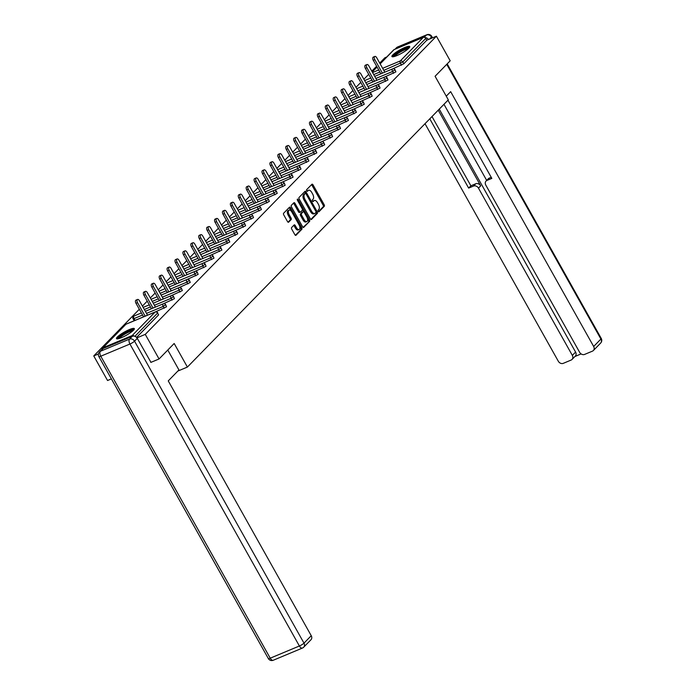 <?xml version="1.0" encoding="UTF-8"?>
<svg xmlns="http://www.w3.org/2000/svg" width="695" height="695" viewBox="0 0 695 695"><rect width="100%" height="100%" fill="white"/><g stroke="black" fill="none" stroke-linecap="round" stroke-linejoin="round"><path stroke-width="1.04" d="M318.206 211.315A0.904 0.469 67.3 0 0 318.901 211.784A0.904 0.469 67.3 0 0 318.988 211.732L324.278 206.311A1.286 0.669 67.3 0 0 324.157 204.704L313.028 184.87A1.286 0.669 67.3 0 0 312.038 184.192A1.286 0.669 67.3 0 0 311.907 184.279L306.625 189.692A0.904 0.469 67.3 0 0 306.712 190.821A0.904 0.469 67.3 0 0 307.407 191.29A0.904 0.469 67.3 0 0 307.485 191.238L308.172 190.534A4.118 2.146 67.3 0 1 308.563 190.265A4.118 2.146 67.3 0 1 311.742 192.428L312.672 194.079A4.118 2.146 67.3 0 1 313.054 199.239L312.376 199.943A0.904 0.469 67.3 0 0 312.455 201.064A0.904 0.469 67.3 0 0 313.158 201.541A0.904 0.469 67.3 0 0 313.237 201.481L313.923 200.777A4.118 2.146 67.3 0 1 314.314 200.508A4.118 2.146 67.3 0 1 317.493 202.679L318.423 204.33A4.118 2.146 67.3 0 1 318.805 209.482L318.128 210.185A0.904 0.469 67.3 0 0 318.206 211.315M133.449 330.264A10.216 1.885 -29.3 0 0 134.326 328.622A10.216 1.885 -29.3 0 0 126.994 330.664A10.216 1.885 -29.3 0 0 117.377 336.988A10.216 1.885 -29.3 0 0 116.508 338.621A10.216 1.885 -29.3 0 0 123.84 336.589A10.216 1.885 -29.3 0 0 133.449 330.264M408.868 48.19A10.216 1.885 -29.3 0 0 409.746 46.548A10.216 1.885 -29.3 0 0 402.414 48.589A10.216 1.885 -29.3 0 0 392.797 54.914A10.216 1.885 -29.3 0 0 391.928 56.547A10.216 1.885 -29.3 0 0 399.251 54.514A10.216 1.885 -29.3 0 0 408.868 48.19M291.622 227.526A1.286 0.669 67.3 0 0 291.744 229.133L294.871 234.702A1.286 0.669 67.3 0 0 295.862 235.37A1.286 0.669 67.3 0 0 295.983 235.292L301.856 229.272A1.286 0.669 67.3 0 0 301.734 227.665L290.606 207.831A1.286 0.669 67.3 0 0 289.615 207.153A1.286 0.669 67.3 0 0 289.494 207.24L283.621 213.252A1.286 0.669 67.3 0 0 283.742 214.868L287.513 221.583A1.286 0.669 67.3 0 0 288.503 222.261A1.286 0.669 67.3 0 0 288.625 222.174L291.144 219.603A1.286 0.669 67.3 0 0 291.023 217.995L289.146 214.659A3.44 1.798 67.3 0 1 289.155 210.125A3.44 1.798 67.3 0 1 291.813 211.932L299.137 224.989A3.44 1.798 67.3 0 1 299.137 229.524A3.44 1.798 67.3 0 1 296.478 227.717L295.253 225.536A1.286 0.669 67.3 0 0 294.263 224.867A1.286 0.669 67.3 0 0 294.141 224.945L291.622 227.526M436.399 36.209L450.195 60.795L435.087 76.268L448.318 99.845L187.398 367.064L174.176 343.495L159.059 358.967L145.264 334.382L436.399 36.209L426.765 40.241L425.757 38.442L402.796 61.968L403.804 63.766L426.765 40.241M310.344 218.847A1.286 0.669 67.3 0 0 311.343 219.524A1.286 0.669 67.3 0 0 311.464 219.438L317.337 213.426A1.286 0.669 67.3 0 0 317.215 211.81L306.087 191.976A1.286 0.669 67.3 0 0 305.088 191.299A1.286 0.669 67.3 0 0 304.966 191.386L299.093 197.397A1.286 0.669 67.3 0 0 299.215 199.013L310.344 218.847M309.596 221.349L303.724 227.361A1.286 0.669 67.3 0 1 303.602 227.447A1.286 0.669 67.3 0 1 302.612 226.77L291.474 206.936A1.286 0.669 67.3 0 1 291.361 205.329L293.872 202.758A1.286 0.669 67.3 0 1 293.994 202.671A1.286 0.669 67.3 0 1 294.984 203.348L299.502 211.393A1.286 0.669 67.3 0 0 300.492 212.062A1.286 0.669 67.3 0 0 300.614 211.984L302.282 210.272A1.286 0.669 67.3 0 0 302.16 208.665L297.46 200.29A0.904 0.469 67.3 0 1 297.469 199.1A0.904 0.469 67.3 0 1 298.164 199.578L309.475 219.742A1.286 0.669 67.3 0 1 309.596 221.349L303.116 227.361M177.851 371.06L187.398 367.064M380.104 63.784L393.657 49.91A1.963 1.633 44.3 0 1 394.117 49.597L423.272 37.408A1.963 1.633 44.3 0 1 425.757 38.442M386.759 56.973L384.891 57.755L379.705 63.063M111.391 378.897L107.551 380.504L93.755 355.927L139.33 309.249M159.059 358.967L150.78 362.425M145.264 334.382L136.95 337.857M134.257 336.128A1.963 1.633 -135.7 0 0 132.137 335.581L102.982 347.769A1.963 1.633 -135.7 0 0 102.113 349.22M98.421 353.972L93.755 355.927M142.414 306.087L147.236 301.144M150.32 297.981L155.141 293.047M158.234 289.885L163.056 284.941M166.14 281.779L170.961 276.845M174.054 273.682L178.876 268.748M181.96 265.586L186.781 260.642M189.874 257.48L194.696 252.546M197.78 249.383L202.601 244.44M205.694 241.278L210.516 236.343M213.6 233.181L218.421 228.238M221.514 225.076L226.335 220.141M229.419 216.979L234.241 212.036M237.325 208.874L242.155 203.939M245.239 200.777L250.061 195.834M253.145 192.671L257.967 187.737M261.059 184.575L265.881 179.631M268.965 176.469L273.787 171.535M276.879 168.372L281.701 163.438M284.785 160.276L289.607 155.333M292.699 152.17L297.521 147.236M300.605 144.073L305.426 139.13M308.519 135.968L313.341 131.034M316.425 127.871L321.246 122.928M324.339 119.766L329.161 114.831M332.245 111.669L337.066 106.726M340.15 103.564L344.981 98.629M348.065 95.467L352.886 90.524M355.97 87.362L360.792 82.427M363.885 79.265L368.706 74.322M371.79 71.159L376.612 66.225M132.137 335.581L155.107 312.055A1.963 1.633 -135.7 0 1 157.591 313.089L158.599 314.887L157.591 313.089L134.917 336.319M136.585 337.431L158.599 314.887M403.804 63.766L392.797 68.822M164.202 308.215L163.195 306.417L165.671 304.671L166.513 306.79L155.506 311.846M134.682 320.543L134.092 320.586L133.084 318.788L134.039 318.605L135.038 320.395M172.117 300.11L171.109 298.311L173.576 296.574L174.419 298.685L163.421 303.75M180.022 292.013L179.015 290.215L181.491 288.477L182.333 290.588L171.326 295.644M187.937 283.908L186.929 282.109L189.396 280.372L190.239 282.483L179.232 287.548M195.842 275.811L194.835 274.012L197.311 272.275L198.153 274.386L187.146 279.442M203.757 267.705L202.749 265.916L205.216 264.169L206.059 266.281L195.052 271.345M211.662 259.609L210.654 257.81L213.13 256.073L213.973 258.184L202.966 263.24M219.577 251.503L218.569 249.714L221.036 247.967L221.879 250.078L210.872 255.143M227.482 243.406L226.474 241.608L228.95 239.871L229.784 241.982L218.786 247.046M235.388 235.301L234.38 233.511L236.856 231.765L237.699 233.876L226.692 238.941M243.302 227.204L242.294 225.406L244.77 223.668L245.604 225.779L234.606 230.844M251.208 219.099L250.2 217.309L252.676 215.563L253.519 217.674L242.512 222.739M259.122 211.002L258.114 209.204L260.59 207.466L261.424 209.577L250.426 214.642M267.028 202.905L266.02 201.107L268.496 199.361L269.339 201.472L258.332 206.537M274.942 194.8L273.934 193.001L276.41 191.264L277.244 193.375L266.246 198.44M282.848 186.703L281.84 184.905L284.316 183.167L285.159 185.278L274.151 190.334M290.762 178.598L289.754 176.799L292.221 175.062L293.064 177.173L282.057 182.238M298.668 170.501L297.66 168.703L300.136 166.965L300.978 169.076L289.971 174.132M306.582 162.395L305.574 160.597L308.041 158.86L308.884 160.971L297.877 166.036M314.488 154.299L313.48 152.5L315.956 150.763L316.798 152.874L305.791 157.93M322.402 146.193L321.394 144.404L323.861 142.657L324.704 144.768L313.697 149.833M330.307 138.097L329.3 136.298L331.776 134.561L332.61 136.672L321.611 141.737M338.213 129.991L337.205 128.201L339.681 126.455L340.524 128.566L329.517 133.631M346.127 121.894L345.12 120.096L347.596 118.359L348.43 120.47L337.431 125.534M354.033 113.789L353.025 111.999L355.501 110.253L356.344 112.364L345.337 117.429M361.947 105.692L360.94 103.894L363.416 102.156L364.25 104.267L353.251 109.332M369.853 97.595L368.845 95.797L371.321 94.051L372.164 96.162L361.157 101.227M377.767 89.49L376.76 87.692L379.235 85.954L380.069 88.065L369.071 93.13M385.673 81.393L384.665 79.595L387.141 77.857L387.984 79.968L376.977 85.025M393.587 73.288L392.579 71.489L395.047 69.752L395.889 71.863L384.882 76.928M314.314 200.508L313.289 200.942A4.118 2.146 67.3 0 0 312.898 201.211L313.923 200.777M308.563 190.265L307.538 190.699A4.118 2.146 67.3 0 0 307.147 190.969L308.172 190.534M318.466 211.645L323.245 206.745A1.286 0.669 67.3 0 0 323.123 205.129L311.994 185.296A1.286 0.669 67.3 0 0 311.482 184.714M305.644 193.453L305.053 192.411A1.286 0.669 67.3 0 0 304.54 191.82M310.856 219.438L316.303 213.852A1.286 0.669 67.3 0 0 316.182 212.244L316.043 211.992M315.921 212.444A0.904 0.469 67.3 0 0 315.834 211.315L306.069 193.905A0.904 0.469 67.3 0 0 305.374 193.427A0.904 0.469 67.3 0 0 305.287 193.488L304.566 194.226A4.118 2.146 67.3 0 0 304.949 199.387L311.629 211.289A4.118 2.146 67.3 0 0 314.809 213.452A4.118 2.146 67.3 0 0 315.2 213.183L315.921 212.444M304.445 193.844A0.904 0.469 67.3 0 0 304.341 193.862A0.904 0.469 67.3 0 0 304.254 193.922L305.287 193.488M314.809 213.452L313.775 213.878A4.118 2.146 67.3 0 1 310.596 211.714L303.923 199.821A4.118 2.146 67.3 0 1 303.533 194.661L304.254 193.922M300.344 212.097L299.588 212.409A1.286 0.669 67.3 0 1 299.467 212.496A1.286 0.669 67.3 0 1 298.468 211.819L293.959 203.774A1.286 0.669 67.3 0 0 293.446 203.192M302.438 209.473L303.767 211.827M307.399 218.299L308.45 220.167L309.475 219.742M304.184 219.733A3.44 1.798 67.3 0 0 306.842 221.549A3.44 1.798 67.3 0 0 306.842 217.005L304.262 212.409A1.286 0.669 67.3 0 0 303.272 211.732A1.286 0.669 67.3 0 0 303.15 211.819L301.482 213.521A1.286 0.669 67.3 0 0 301.604 215.137L304.184 219.733L303.15 220.167A3.44 1.798 67.3 0 0 305.809 221.974L306.842 221.549M302.386 212.131A1.286 0.669 67.3 0 0 302.238 212.166A1.286 0.669 67.3 0 0 302.116 212.244L303.15 211.819M303.15 220.167L300.57 215.563A1.286 0.669 67.3 0 1 300.448 213.956L302.116 212.244M308.563 221.783A1.286 0.669 67.3 0 0 308.45 220.167M299.137 229.524L298.103 229.958A3.44 1.798 67.3 0 1 295.445 228.151L294.228 225.971A1.286 0.669 67.3 0 0 293.716 225.38M289.155 210.125L288.121 210.55A3.44 1.798 67.3 0 0 288.121 215.094L289.146 214.659M288.025 222.174L290.11 220.037A1.286 0.669 67.3 0 0 289.989 218.421L288.121 215.094M291.04 210.872L289.58 208.265A1.286 0.669 67.3 0 0 289.068 207.675M295.384 235.284L300.831 229.706A1.286 0.669 67.3 0 0 300.709 228.099L299.693 226.283M374.831 59.648L373.285 60.291A2.424 1.268 -112.7 0 1 373.293 57.094L374.831 56.451A2.424 1.268 67.3 0 0 374.831 59.648L382.415 73.157M384.804 72.15L376.707 57.728A2.424 1.268 67.3 0 0 374.831 56.451M373.285 60.291L380.869 73.8M366.925 67.745L365.379 68.397A2.424 1.268 -112.7 0 1 365.379 65.2L366.925 64.548A2.424 1.268 67.3 0 0 366.925 67.745L374.501 81.254M376.899 80.255L368.802 65.825A2.424 1.268 67.3 0 0 366.925 64.548M365.379 68.397L372.954 81.897M359.011 75.851L357.465 76.493A2.424 1.268 -112.7 0 1 357.473 73.296L359.02 72.654A2.424 1.268 67.3 0 0 359.011 75.851L366.595 89.351M368.984 88.352L360.887 73.922A2.424 1.268 67.3 0 0 359.02 72.654M357.465 76.493L365.049 90.002M351.105 83.947L349.559 84.59A2.424 1.268 -112.7 0 1 349.559 81.402L351.105 80.75A2.424 1.268 67.3 0 0 351.105 83.947L358.681 97.456M361.079 96.457L352.982 82.027A2.424 1.268 67.3 0 0 351.105 80.75M349.559 84.59L357.134 98.099M343.191 92.053L341.645 92.696A2.424 1.268 -112.7 0 1 341.653 89.499L343.2 88.856A2.424 1.268 67.3 0 0 343.191 92.053L350.775 105.553M353.164 104.554L345.067 90.124A2.424 1.268 67.3 0 0 343.2 88.856M341.645 92.696L349.229 106.205M335.285 100.15L333.739 100.792A2.424 1.268 -112.7 0 1 333.739 97.604L335.285 96.953A2.424 1.268 67.3 0 0 335.285 100.15L342.861 113.659M345.259 112.66L337.162 98.23A2.424 1.268 67.3 0 0 335.285 96.953M333.739 100.792L341.315 114.301M409.633 47.225A10.147 1.877 -29.3 0 0 400.424 50.813A10.147 1.877 -29.3 0 0 392.553 56.808M393.596 56.695A8.844 1.633 150.7 0 1 400.537 51.03A8.844 1.633 150.7 0 1 408.999 48.059M408.234 48.798A8.184 1.512 -29.3 0 0 400.911 51.691A8.184 1.512 -29.3 0 0 394.621 56.434M134.222 329.3A10.147 1.877 -29.3 0 0 125.004 332.888A10.147 1.877 -29.3 0 0 117.142 338.882M118.176 338.769A8.844 1.633 150.7 0 1 125.117 333.096A8.844 1.633 150.7 0 1 133.579 330.134M132.815 330.863A8.184 1.512 -29.3 0 0 125.491 333.765A8.184 1.512 -29.3 0 0 119.21 338.5M446.259 96.171L450.664 91.653L593.66 346.475L600.914 339.047L446.746 64.331M438.232 110.166L480.705 185.852L478.473 188.137L572.332 355.397L575.582 352.07A3.927 3.266 44.3 0 1 575.304 356.109L572.055 359.428A3.927 3.266 -135.7 0 0 572.332 355.397M478.473 188.137A3.927 3.266 -135.7 0 0 473.495 186.06L475.719 183.775A3.927 3.266 44.3 0 1 480.705 185.852M429.788 118.828L468.647 188.084L473.495 186.06M425.019 123.71L558.32 361.252A3.927 3.266 -135.7 0 0 563.306 363.329L571.134 360.053A3.927 3.266 -135.7 0 0 572.055 359.428M486.066 181.039L488.298 178.754A3.927 3.266 44.3 0 1 489.219 178.129L486.986 180.413A3.927 3.266 -135.7 0 0 486.066 181.039A3.927 3.266 -135.7 0 0 485.788 185.07L579.647 352.339A3.927 3.266 -135.7 0 0 584.634 354.407L592.461 351.14A3.927 3.266 -135.7 0 0 593.382 350.515A3.927 3.266 -135.7 0 0 593.66 346.475M574.913 356.509L581.107 353.911M486.986 180.413L491.834 178.389L447.962 100.21M428.485 39.519A3.927 3.266 -135.7 0 0 424.906 37.573M439.249 109.132L575.582 352.07M486.682 180.405L443.966 104.293M489.219 178.129L491.217 177.295M432.012 116.543L470.88 185.8L475.719 183.775M470.88 185.8L468.647 188.084M167.782 350.037L178.945 369.94L168.251 380.895L311.247 635.716A3.927 3.266 44.3 0 1 310.969 639.756L303.715 647.175A3.927 3.266 -135.7 0 0 303.993 643.144L311.247 635.716M132.293 336.293L103.138 348.482L100.401 351.288L129.557 339.099L132.293 336.293A3.927 3.266 44.3 0 1 137.28 338.369L150.971 362.347M99.481 351.913A3.927 3.927 0 0 0 98.864 356.578A3.927 0.721 -29.3 0 0 100.775 356.214L270.225 658.182L299.389 645.994L129.93 344.025L100.775 356.214A3.927 2.05 67.3 0 1 100.401 351.288A3.927 3.266 -135.7 0 0 99.481 351.913L102.217 349.107A3.927 3.266 44.3 0 1 103.138 348.482M327.371 108.246L325.825 108.898A2.424 1.268 -112.7 0 1 325.833 105.701L327.38 105.058A2.424 1.268 67.3 0 0 327.371 108.246L334.955 121.755M337.344 120.756L329.248 106.326A2.424 1.268 67.3 0 0 327.38 105.058M325.825 108.898L333.409 122.407M319.465 116.352L317.919 116.995A2.424 1.268 -112.7 0 1 317.919 113.798L319.465 113.155A2.424 1.268 67.3 0 0 319.465 116.352L327.041 129.861M329.439 128.862L321.342 114.432A2.424 1.268 67.3 0 0 319.465 113.155M317.919 116.995L325.495 130.504M311.551 124.448L310.005 125.1A2.424 1.268 -112.7 0 1 310.013 121.903L311.56 121.26A2.424 1.268 67.3 0 0 311.551 124.448L319.135 137.958M321.524 136.958L313.428 122.528A2.424 1.268 67.3 0 0 311.56 121.26M310.005 125.1L317.589 138.609M303.645 132.554L302.099 133.197A2.424 1.268 -112.7 0 1 302.099 130L303.645 129.357A2.424 1.268 67.3 0 0 303.645 132.554L311.221 146.063M313.619 145.064L305.522 130.634A2.424 1.268 67.3 0 0 303.645 129.357M302.099 133.197L309.683 146.706M295.731 140.651L294.193 141.302A2.424 1.268 -112.7 0 1 294.193 138.105L295.74 137.454A2.424 1.268 67.3 0 0 295.731 140.651L303.315 154.16M305.704 153.161L297.608 138.731A2.424 1.268 67.3 0 0 295.74 137.454M294.193 141.302L301.769 154.811M287.826 148.756L286.279 149.399A2.424 1.268 -112.7 0 1 286.279 146.202L287.826 145.559A2.424 1.268 67.3 0 0 287.826 148.756L295.401 162.265M297.799 161.257L289.702 146.836A2.424 1.268 67.3 0 0 287.826 145.559M286.279 149.399L293.863 162.908M279.92 156.853L278.374 157.504A2.424 1.268 -112.7 0 1 278.374 154.307L279.92 153.656A2.424 1.268 67.3 0 0 279.92 156.853L287.495 170.362M289.885 169.363L281.788 154.933A2.424 1.268 67.3 0 0 279.92 153.656M278.374 157.504L285.949 171.005M272.006 164.958L270.459 165.601A2.424 1.268 -112.7 0 1 270.468 162.404L272.006 161.761A2.424 1.268 67.3 0 0 272.006 164.958L279.59 178.467M281.979 177.46L273.882 163.038A2.424 1.268 67.3 0 0 272.006 161.761M270.459 165.601L278.043 179.11M264.1 173.055L262.554 173.707A2.424 1.268 -112.7 0 1 262.554 170.51L264.1 169.858A2.424 1.268 67.3 0 0 264.1 173.055L271.676 186.564M274.073 185.565L265.977 171.135A2.424 1.268 67.3 0 0 264.1 169.858M262.554 173.707L270.129 187.207M256.186 181.16L254.639 181.803A2.424 1.268 -112.7 0 1 254.648 178.606L256.194 177.963A2.424 1.268 67.3 0 0 256.186 181.16L263.77 194.661M266.159 193.662L258.062 179.232A2.424 1.268 67.3 0 0 256.194 177.963M254.639 181.803L262.224 195.312M248.28 189.257L246.734 189.909A2.424 1.268 -112.7 0 1 246.734 186.712L248.28 186.06A2.424 1.268 67.3 0 0 248.28 189.257L255.856 202.766M258.253 201.767L250.157 187.337A2.424 1.268 67.3 0 0 248.28 186.06M246.734 189.909L254.309 203.409M240.366 197.363L238.819 198.005A2.424 1.268 -112.7 0 1 238.828 194.809L240.374 194.166A2.424 1.268 67.3 0 0 240.366 197.363L247.95 210.863M250.339 209.864L242.242 195.434A2.424 1.268 67.3 0 0 240.374 194.166M238.819 198.005L246.404 211.515M232.46 205.459L230.914 206.102A2.424 1.268 -112.7 0 1 230.914 202.914L232.46 202.262A2.424 1.268 67.3 0 0 232.46 205.459L240.036 218.968M242.433 217.969L234.337 203.539A2.424 1.268 67.3 0 0 232.46 202.262M230.914 206.102L238.489 219.611M224.546 213.565L222.999 214.208A2.424 1.268 -112.7 0 1 223.008 211.011L224.555 210.368A2.424 1.268 67.3 0 0 224.546 213.565L232.13 227.065M234.519 226.066L226.422 211.636A2.424 1.268 67.3 0 0 224.555 210.368M222.999 214.208L230.584 227.717M216.64 221.662L215.094 222.304A2.424 1.268 -112.7 0 1 215.094 219.107L216.64 218.465A2.424 1.268 67.3 0 0 216.64 221.662L224.216 235.171M226.613 234.172L218.517 219.742A2.424 1.268 67.3 0 0 216.64 218.465M215.094 222.304L222.669 235.814M208.726 229.758L207.179 230.41A2.424 1.268 -112.7 0 1 207.188 227.213L208.735 226.57A2.424 1.268 67.3 0 0 208.726 229.758L216.31 243.267M218.699 242.268L210.602 227.838A2.424 1.268 67.3 0 0 208.735 226.57M207.179 230.41L214.764 243.919M200.82 237.864L199.274 238.507A2.424 1.268 -112.7 0 1 199.274 235.31L200.82 234.667A2.424 1.268 67.3 0 0 200.82 237.864L208.396 251.373M210.793 250.374L202.697 235.944A2.424 1.268 67.3 0 0 200.82 234.667M199.274 238.507L206.858 252.016M192.906 245.96L191.368 246.612A2.424 1.268 -112.7 0 1 191.368 243.415L192.915 242.763A2.424 1.268 67.3 0 0 192.906 245.96L200.49 259.47M202.879 258.471L194.782 244.041A2.424 1.268 67.3 0 0 192.915 242.763M191.368 246.612L198.944 260.121M185 254.066L183.454 254.709A2.424 1.268 -112.7 0 1 183.454 251.512L185 250.869A2.424 1.268 67.3 0 0 185 254.066L192.576 267.575M194.974 266.567L186.877 252.146A2.424 1.268 67.3 0 0 185 250.869M183.454 254.709L191.038 268.218M177.095 262.163L175.548 262.814A2.424 1.268 -112.7 0 1 175.548 259.617L177.095 258.966A2.424 1.268 67.3 0 0 177.095 262.163L184.67 275.672M187.059 274.673L178.963 260.243A2.424 1.268 67.3 0 0 177.095 258.966M175.548 262.814L183.124 276.315M169.18 270.268L167.634 270.911A2.424 1.268 -112.7 0 1 167.643 267.714L169.18 267.071A2.424 1.268 67.3 0 0 169.18 270.268L176.765 283.777M179.154 282.769L171.057 268.348A2.424 1.268 67.3 0 0 169.18 267.071M167.634 270.911L175.218 284.42M161.275 278.365L159.728 279.016A2.424 1.268 -112.7 0 1 159.728 275.819L161.275 275.168A2.424 1.268 67.3 0 0 161.275 278.365L168.85 291.874M171.248 290.875L163.151 276.445A2.424 1.268 67.3 0 0 161.275 275.168M159.728 279.016L167.304 292.517M153.36 286.47L151.814 287.113A2.424 1.268 -112.7 0 1 151.823 283.916L153.36 283.273A2.424 1.268 67.3 0 0 153.36 286.47L160.945 299.971M163.334 298.972L155.237 284.55A2.424 1.268 67.3 0 0 153.36 283.273M151.814 287.113L159.398 300.622M145.455 294.567L143.908 295.219A2.424 1.268 -112.7 0 1 143.908 292.022L145.455 291.37A2.424 1.268 67.3 0 0 145.455 294.567L153.03 308.076M155.428 307.077L147.331 292.647A2.424 1.268 67.3 0 0 145.455 291.37M143.908 295.219L151.484 308.719M137.541 302.673L135.994 303.315A2.424 1.268 -112.7 0 1 136.003 300.118L137.549 299.476A2.424 1.268 67.3 0 0 137.541 302.673L145.125 316.173M147.514 315.174L139.417 300.744A2.424 1.268 67.3 0 0 137.549 299.476M135.994 303.315L143.578 316.824M394.117 49.597L380.165 63.888M377.072 67.05L372.251 71.985M372.563 72.532L378.714 69.96M382.65 68.31L400.303 60.925L423.272 37.408M401.493 65.191L400.485 63.393A1.963 1.025 67.3 0 1 400.303 60.925A1.963 1.633 44.3 0 1 402.796 61.968L383.805 70.369M157.765 312.776A1.963 1.963 0 0 0 155.289 311.925A1.963 1.025 -112.7 0 0 155.107 312.055L125.943 324.244L102.982 347.769M155.289 311.925L126.134 324.113A1.963 1.025 -112.7 0 0 125.943 324.244A1.963 1.633 -135.7 0 0 125.482 324.556L102.521 348.082M379.861 72.019L373.71 74.591M375.891 78.465L392.579 71.489A1.963 1.025 67.3 0 1 392.388 69.031A1.963 1.025 -112.7 0 1 392.579 68.901L374.718 76.372M371.955 80.116L365.805 82.688M387.141 77.857A1.963 1.963 0 0 0 384.674 77.006A1.963 1.025 -112.7 0 0 384.483 77.128A1.963 1.025 67.3 0 0 384.665 79.595L367.985 86.571M364.05 88.213L357.899 90.784M379.235 85.954A1.963 1.963 0 0 0 376.76 85.103A1.963 1.025 -112.7 0 0 376.577 85.233A1.963 1.025 67.3 0 0 376.76 87.692L360.071 94.668M356.135 96.318L349.985 98.89M371.321 94.051A1.963 1.963 0 0 0 368.854 93.2A1.963 1.025 -112.7 0 0 368.663 93.33A1.963 1.025 67.3 0 0 368.845 95.797L352.165 102.773M348.23 104.415L342.079 106.987M363.416 102.156A1.963 1.963 0 0 0 360.94 101.305A1.963 1.025 -112.7 0 0 360.757 101.435A1.963 1.025 67.3 0 0 360.94 103.894L344.251 110.87M340.315 112.521L334.165 115.092M355.501 110.253A1.963 1.963 0 0 0 353.034 109.402A1.963 1.025 -112.7 0 0 352.843 109.532A1.963 1.025 67.3 0 0 353.025 111.999L336.345 118.975M332.41 120.617L326.259 123.189M347.596 118.359A1.963 1.963 0 0 0 345.12 117.507A1.963 1.025 -112.7 0 0 344.937 117.637A1.963 1.025 67.3 0 0 345.12 120.096L328.44 127.072M324.495 128.723L318.345 131.294M339.681 126.455A1.963 1.963 0 0 0 337.214 125.604A1.963 1.025 -112.7 0 0 337.023 125.734A1.963 1.025 67.3 0 0 337.205 128.201L320.525 135.178M316.59 136.819L310.439 139.391M331.776 134.561A1.963 1.963 0 0 0 329.3 133.709A1.963 1.025 -112.7 0 0 329.117 133.84A1.963 1.025 67.3 0 0 329.3 136.298L312.62 143.274M308.676 144.925L302.525 147.496M323.861 142.657A1.963 1.963 0 0 0 321.394 141.806A1.963 1.025 -112.7 0 0 321.203 141.936A1.963 1.025 67.3 0 0 321.394 144.404L304.705 151.38M300.77 153.022L294.619 155.593M315.956 150.763A1.963 1.963 0 0 0 313.48 149.912A1.963 1.025 -112.7 0 0 313.297 150.042A1.963 1.025 67.3 0 0 313.48 152.5L296.8 159.476M292.856 161.127L286.705 163.699M308.041 158.86A1.963 1.963 0 0 0 305.574 158.008A1.963 1.025 -112.7 0 0 305.383 158.139A1.963 1.025 67.3 0 0 305.574 160.597L288.885 167.582M284.95 169.224L278.799 171.795M300.136 166.965A1.963 1.963 0 0 0 297.66 166.114A1.963 1.025 -112.7 0 0 297.477 166.235A1.963 1.025 67.3 0 0 297.66 168.703L280.98 175.679M277.036 177.329L270.885 179.901M292.221 175.062A1.963 1.963 0 0 0 289.754 174.21A1.963 1.025 -112.7 0 0 289.563 174.341A1.963 1.025 67.3 0 0 289.754 176.799L273.065 183.775M269.13 185.426L262.979 187.998M284.316 183.167A1.963 1.963 0 0 0 281.849 182.316A1.963 1.025 -112.7 0 0 281.657 182.438A1.963 1.025 67.3 0 0 281.84 184.905L265.16 191.881M261.216 193.523L255.074 196.094M276.41 191.264A1.963 1.963 0 0 0 273.934 190.413A1.963 1.025 -112.7 0 0 273.752 190.543A1.963 1.025 67.3 0 0 273.934 193.001L257.246 199.978M253.31 201.628L247.159 204.2M268.496 199.361A1.963 1.963 0 0 0 266.029 198.518A1.963 1.025 -112.7 0 0 265.838 198.64A1.963 1.025 67.3 0 0 266.02 201.107L249.34 208.083M245.405 209.725L239.254 212.296M260.59 207.466A1.963 1.963 0 0 0 258.114 206.615A1.963 1.025 -112.7 0 0 257.932 206.745A1.963 1.025 67.3 0 0 258.114 209.204L241.426 216.18M237.49 217.83L231.339 220.402M252.676 215.563A1.963 1.963 0 0 0 250.209 214.712A1.963 1.025 -112.7 0 0 250.018 214.842A1.963 1.025 67.3 0 0 250.2 217.309L233.52 224.285M229.585 225.927L223.434 228.499M244.77 223.668A1.963 1.963 0 0 0 242.294 222.817A1.963 1.025 -112.7 0 0 242.112 222.947A1.963 1.025 67.3 0 0 242.294 225.406L225.606 232.382M221.67 234.033L215.52 236.604M236.856 231.765A1.963 1.963 0 0 0 234.389 230.914A1.963 1.025 -112.7 0 0 234.198 231.044A1.963 1.025 67.3 0 0 234.38 233.511L217.7 240.487M213.765 242.129L207.614 244.701M228.95 239.871A1.963 1.963 0 0 0 226.474 239.019A1.963 1.025 -112.7 0 0 226.292 239.149A1.963 1.025 67.3 0 0 226.474 241.608L209.794 248.584M205.85 250.235L199.7 252.806M221.036 247.967A1.963 1.963 0 0 0 218.569 247.116A1.963 1.025 -112.7 0 0 218.378 247.246A1.963 1.025 67.3 0 0 218.569 249.714L201.88 256.69M197.945 258.332L191.794 260.903M213.13 256.073A1.963 1.963 0 0 0 210.654 255.221A1.963 1.025 -112.7 0 0 210.472 255.352A1.963 1.025 67.3 0 0 210.654 257.81L193.975 264.786M190.03 266.437L183.88 269.008M205.216 264.169A1.963 1.963 0 0 0 202.749 263.318A1.963 1.025 -112.7 0 0 202.558 263.448A1.963 1.025 67.3 0 0 202.749 265.916L186.06 272.892M182.125 274.534L175.974 277.105M197.311 272.275A1.963 1.963 0 0 0 194.835 271.424A1.963 1.025 -112.7 0 0 194.652 271.545A1.963 1.025 67.3 0 0 194.835 274.012L178.155 280.988M174.21 282.639L168.06 285.211M189.396 280.372A1.963 1.963 0 0 0 186.929 279.52A1.963 1.025 -112.7 0 0 186.738 279.651A1.963 1.025 67.3 0 0 186.929 282.109L170.24 289.085M166.305 290.736L160.154 293.307M181.491 288.477A1.963 1.963 0 0 0 179.023 287.626A1.963 1.025 -112.7 0 0 178.832 287.747A1.963 1.025 67.3 0 0 179.015 290.215L162.335 297.191M158.391 298.833L152.248 301.404M173.576 296.574A1.963 1.963 0 0 0 171.109 295.722A1.963 1.025 -112.7 0 0 170.927 295.853A1.963 1.025 67.3 0 0 171.109 298.311L154.42 305.287M150.485 306.938L144.334 309.51M165.671 304.671A1.963 1.963 0 0 0 163.203 303.828A1.963 1.025 -112.7 0 0 163.012 303.95A1.963 1.025 67.3 0 0 163.195 306.417L146.515 313.393M142.579 315.035L134.039 318.605A1.963 1.025 67.3 0 1 133.857 316.147A1.963 1.025 -112.7 0 1 134.039 316.017A1.963 1.025 -112.7 0 1 134.265 315.973M125.482 324.556A1.963 1.963 0 0 1 126.134 324.113A1.963 1.025 -112.7 0 1 126.36 324.07M311.994 185.296L313.028 184.87M323.123 205.129L324.157 204.704M323.245 206.745L324.278 206.311M305.053 192.411L306.087 191.976M316.182 212.244L317.215 211.81M316.303 213.852L317.337 213.426M303.533 194.661L304.566 194.226M303.923 199.821L304.949 199.387M310.596 211.714L311.629 211.289M293.959 203.774L294.984 203.348M298.468 211.819L299.502 211.393M297.312 199.925L298.164 199.578M300.448 213.956L301.482 213.521M300.57 215.563L301.604 215.137M294.228 225.971L295.253 225.536M295.445 228.151L296.478 227.717M289.989 218.421L291.023 217.995M290.11 220.037L291.144 219.603M289.58 208.265L290.606 207.831M300.709 228.099L301.734 227.665M300.831 229.706L301.856 229.272M424.219 37.313L426.478 35.011L397.314 47.199L395.568 48.989M432.003 38.051L431.456 37.078L429.484 39.102M600.636 343.087A3.927 3.927 0 0 0 601.245 338.422A3.927 0.721 -29.3 0 1 600.914 339.047A3.927 3.266 44.3 0 1 600.636 343.087L593.382 350.515M396.393 47.825A3.927 3.266 44.3 0 1 397.314 47.199A3.927 2.05 67.3 0 1 397.696 46.939A3.927 3.927 0 0 0 396.393 47.825L395.038 49.206M431.795 36.453A3.927 3.927 0 0 0 426.852 34.75A3.927 2.05 -112.7 0 0 426.478 35.011A3.927 3.266 44.3 0 1 431.456 37.078A3.927 0.721 -29.3 0 0 431.795 36.453L432.559 37.817M137.28 338.369L134.543 341.176L303.993 643.144A3.927 0.721 -29.3 0 1 299.389 645.994A3.927 2.05 67.3 0 0 302.421 648.061L273.265 660.25A3.927 2.05 -112.7 0 1 270.225 658.182A3.927 0.721 -29.3 0 1 268.322 658.547A3.927 3.927 0 0 0 273.265 660.25M302.794 647.801A3.927 3.266 -135.7 0 0 303.715 647.175A3.927 3.927 0 0 1 302.421 648.061M134.543 341.176A3.927 3.266 -135.7 0 0 129.557 339.099A3.927 2.05 -112.7 0 0 129.93 344.025A3.927 0.721 -29.3 0 0 134.543 341.176M377.02 66.946L372.199 71.88M395.047 69.752A1.963 1.963 0 0 0 392.579 68.901M370.774 78.014L364.632 80.594M384.674 77.006L366.804 84.469M362.868 86.119L356.717 88.691M376.76 85.103L358.898 92.574M354.963 94.216L348.812 96.787M368.854 93.2L350.984 100.671M347.048 102.321L340.897 104.893M360.94 101.305L343.078 108.776M339.143 110.418L332.992 112.99M353.034 109.402L335.164 116.873M331.228 118.524L325.078 121.095M345.12 117.507L327.258 124.978M323.323 126.62L317.172 129.192M337.214 125.604L319.353 133.075M315.408 134.726L309.258 137.297M329.3 133.709L311.438 141.181M307.503 142.823L301.352 145.394M321.394 141.806L303.533 149.277M299.588 150.928L293.438 153.499M313.48 149.912L295.618 157.383M291.683 159.025L285.532 161.596M305.574 158.008L287.713 165.48M283.769 167.13L277.618 169.702M297.66 166.114L279.798 173.576M275.863 175.227L269.712 177.798M289.754 174.21L271.893 181.682M267.949 183.324L261.807 185.904M281.849 182.316L263.978 189.778M260.043 191.429L253.892 194.001M273.934 190.413L256.073 197.884M252.137 199.526L245.987 202.097M266.029 198.518L248.158 205.981M244.223 207.631L238.072 210.203M258.114 206.615L240.253 214.086M236.317 215.728L230.167 218.299M250.209 214.712L232.339 222.183M228.403 223.833L222.252 226.405M242.294 222.817L224.433 230.288M220.497 231.93L214.347 234.502M234.389 230.914L216.527 238.385M212.583 240.036L206.432 242.607M226.474 239.019L208.613 246.49M204.678 248.132L198.527 250.704M218.569 247.116L200.707 254.587M196.763 256.238L190.612 258.809M210.654 255.221L192.793 262.693M188.858 264.335L182.707 266.906M202.749 263.318L184.887 270.789M180.943 272.44L174.792 275.012M194.835 271.424L176.973 278.886M173.038 280.537L166.887 283.108M186.929 279.52L169.067 286.992M165.123 288.642L158.981 291.214M179.023 287.626L161.153 295.088M157.218 296.739L151.067 299.31M171.109 295.722L153.248 303.194M149.312 304.836L143.161 307.407M163.203 303.828L145.333 311.291M141.398 312.941L134.039 316.017A1.963 1.963 0 0 0 133.084 318.788M304.341 193.862L305.374 193.427M299.467 212.496L300.492 212.062M302.238 212.166L303.272 211.732M447.18 63.879L601.245 338.422M397.696 46.939L426.852 34.75M98.864 356.578L268.322 658.547"/></g></svg>
